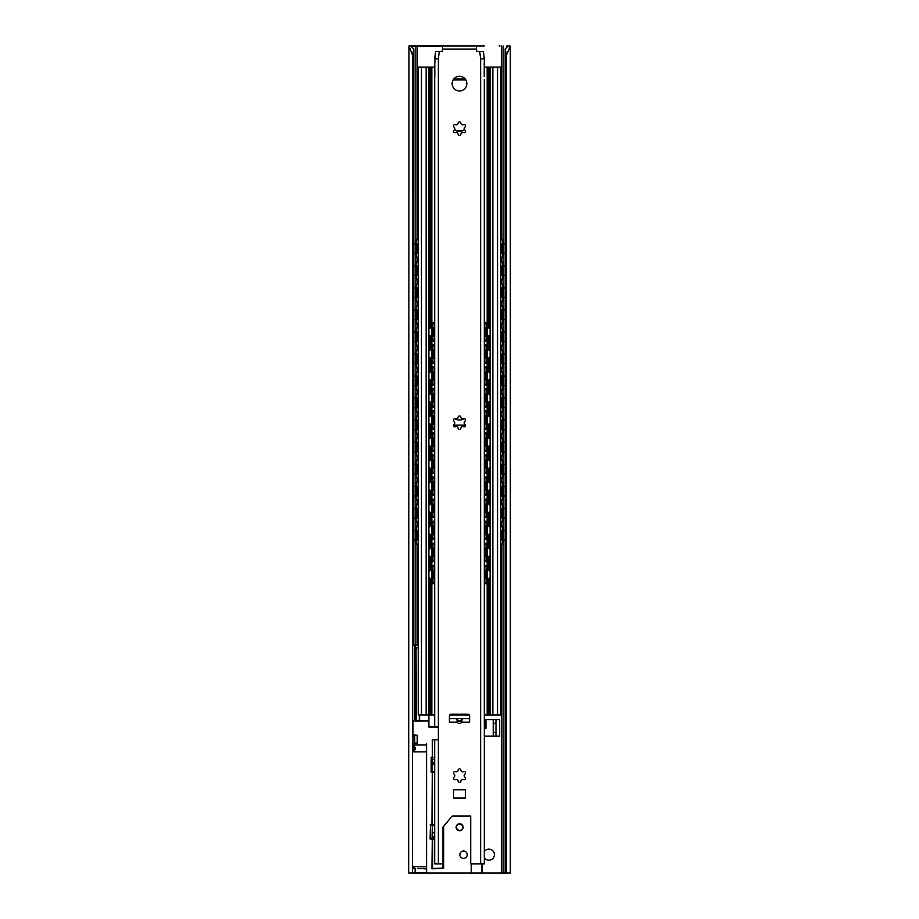 <?xml version="1.0" encoding="UTF-8"?>
<svg xmlns="http://www.w3.org/2000/svg" width="919" height="919" viewBox="0 0 919 919"><rect width="100%" height="100%" fill="white"/><g stroke="black" fill="none" stroke-linecap="round" stroke-linejoin="round"><path stroke-width="1.38" d="M432.389 757.44L432.298 739.795L438.363 739.795M434.687 839.047L432.022 839.047L432.298 825.262M495.984 732.432L493.227 732.432L493.227 736.108L495.984 736.108L495.984 719.588L493.227 719.588L493.227 723.264L495.984 723.264M484.313 719.577L499.66 719.577L499.66 736.119L493.227 736.108M493.227 732.432L493.227 723.264M499.66 719.588L493.227 719.588M484.313 851.626A5.514 5.514 0 0 1 488.908 849.156A5.514 5.514 0 0 1 493.767 857.278A5.514 5.514 0 0 1 484.313 857.714M499.66 736.119L484.313 736.119M505.174 48.902L506.484 55.14L510.321 46.226L510.321 873.05L505.174 873.05L505.174 48.902C507.345 47.133 507.989 46.145 507.104 45.95L509.218 45.95M510.022 45.95L507.564 46.214M409.782 45.95L442.774 45.95L411.436 46.214M411.896 45.95C411.011 46.145 411.655 47.133 413.826 48.902L412.516 55.14L408.978 45.95L411.896 45.95M412.516 55.14L412.516 873.05L408.679 873.05L408.978 45.95M412.516 873.05L471.263 873.05L471.263 863.86M413.826 48.902L413.826 645.138M413.826 744.987L413.826 751.88M413.826 866.617L413.826 868.455M506.484 55.14L506.484 873.05M482.291 863.86L481.924 873.05L505.174 873.05M415.572 530.677L416.479 530.677A4.595 0.827 -90 0 1 417.306 526.082L416.399 526.082A4.595 0.827 90 0 0 415.572 530.677L415.572 539.867A4.595 0.827 90 0 0 416.399 544.462L417.306 544.462A4.595 0.827 -90 0 1 416.479 539.867L415.572 539.867M418.237 526.082L417.306 526.082M416.479 530.677L416.479 539.867M417.306 544.462L418.237 544.462M418.191 540.108A5.112 0.919 -90 0 1 417.892 540.383A5.112 0.919 -90 0 1 416.973 535.272A5.112 0.919 -90 0 1 417.892 530.16A5.112 0.919 -90 0 1 418.191 530.435M502.601 544.462A4.595 0.827 -90 0 0 503.428 539.867L502.521 539.867A4.595 0.827 90 0 1 501.694 544.462L502.601 544.462M502.521 530.677L503.428 530.677A4.595 0.827 -90 0 0 502.601 526.082L501.694 526.082A4.595 0.827 90 0 1 502.521 530.677L502.521 539.867M501.694 526.082L500.763 526.082M500.763 544.462L501.694 544.462M500.809 530.435A5.112 0.919 90 0 1 501.108 530.16A5.112 0.919 90 0 1 502.027 535.272A5.112 0.919 90 0 1 501.108 540.383A5.112 0.919 90 0 1 500.809 540.108M503.428 530.677L503.428 539.867M415.572 508.621L416.479 508.621A4.595 0.827 -90 0 1 417.306 504.026L416.399 504.026A4.595 0.827 90 0 0 415.572 508.621L415.572 517.811A4.595 0.827 90 0 0 416.399 522.406L417.306 522.406A4.595 0.827 -90 0 1 416.479 517.811L415.572 517.811M418.237 504.026L417.306 504.026M416.479 508.621L416.479 517.811M417.306 522.406L418.237 522.406M418.191 518.052A5.112 0.919 -90 0 1 417.892 518.327A5.112 0.919 -90 0 1 416.973 513.216A5.112 0.919 -90 0 1 417.892 508.104A5.112 0.919 -90 0 1 418.191 508.379M502.601 522.406A4.595 0.827 -90 0 0 503.428 517.811L502.521 517.811A4.595 0.827 90 0 1 501.694 522.406L502.601 522.406M502.521 508.621L503.428 508.621A4.595 0.827 -90 0 0 502.601 504.026L501.694 504.026A4.595 0.827 90 0 1 502.521 508.621L502.521 517.811M501.694 504.026L500.763 504.026M500.763 522.406L501.694 522.406M500.809 508.379A5.112 0.919 90 0 1 501.108 508.104A5.112 0.919 90 0 1 502.027 513.216A5.112 0.919 90 0 1 501.108 518.327A5.112 0.919 90 0 1 500.809 518.052M503.428 508.621L503.428 517.811M415.572 486.565L416.479 486.565A4.595 0.827 -90 0 1 417.306 481.97L416.399 481.97A4.595 0.827 90 0 0 415.572 486.565L415.572 495.755A4.595 0.827 90 0 0 416.399 500.35L417.306 500.35A4.595 0.827 -90 0 1 416.479 495.755L415.572 495.755M418.237 481.97L417.306 481.97M416.479 486.565L416.479 495.755M417.306 500.35L418.237 500.35M418.191 495.996A5.112 0.919 -90 0 1 417.892 496.271A5.112 0.919 -90 0 1 416.973 491.16A5.112 0.919 -90 0 1 417.892 486.048A5.112 0.919 -90 0 1 418.191 486.323M502.601 500.35A4.595 0.827 -90 0 0 503.428 495.755L502.521 495.755A4.595 0.827 90 0 1 501.694 500.35L502.601 500.35M502.521 486.565L503.428 486.565A4.595 0.827 -90 0 0 502.601 481.97L501.694 481.97A4.595 0.827 90 0 1 502.521 486.565L502.521 495.755M501.694 481.97L500.763 481.97M500.763 500.35L501.694 500.35M500.809 486.323A5.112 0.919 90 0 1 501.108 486.048A5.112 0.919 90 0 1 502.027 491.16A5.112 0.919 90 0 1 501.108 496.271A5.112 0.919 90 0 1 500.809 495.996M503.428 486.565L503.428 495.755M415.572 464.509L416.479 464.509A4.595 0.827 -90 0 1 417.306 459.914L416.399 459.914A4.595 0.827 90 0 0 415.572 464.509L415.572 473.699A4.595 0.827 90 0 0 416.399 478.294L417.306 478.294A4.595 0.827 -90 0 1 416.479 473.699L415.572 473.699M418.237 459.914L417.306 459.914M416.479 464.509L416.479 473.699M417.306 478.294L418.237 478.294M418.191 473.94A5.112 0.919 -90 0 1 417.892 474.215A5.112 0.919 -90 0 1 416.973 469.104A5.112 0.919 -90 0 1 417.892 463.992A5.112 0.919 -90 0 1 418.191 464.267M502.601 478.294A4.595 0.827 -90 0 0 503.428 473.699L502.521 473.699A4.595 0.827 90 0 1 501.694 478.294L502.601 478.294M502.521 464.509L503.428 464.509A4.595 0.827 -90 0 0 502.601 459.914L501.694 459.914A4.595 0.827 90 0 1 502.521 464.509L502.521 473.699M501.694 459.914L500.763 459.914M500.763 478.294L501.694 478.294M500.809 464.267A5.112 0.919 90 0 1 501.108 463.992A5.112 0.919 90 0 1 502.027 469.104A5.112 0.919 90 0 1 501.108 474.215A5.112 0.919 90 0 1 500.809 473.94M503.428 464.509L503.428 473.699M415.572 442.453L416.479 442.453A4.595 0.827 -90 0 1 417.306 437.858L416.399 437.858A4.595 0.827 90 0 0 415.572 442.453L415.572 451.643A4.595 0.827 90 0 0 416.399 456.238L417.306 456.238A4.595 0.827 -90 0 1 416.479 451.643L415.572 451.643M418.237 437.858L417.306 437.858M416.479 442.453L416.479 451.643M417.306 456.238L418.237 456.238M418.191 451.884A5.112 0.919 -90 0 1 417.892 452.159A5.112 0.919 -90 0 1 416.973 447.048A5.112 0.919 -90 0 1 417.892 441.936A5.112 0.919 -90 0 1 418.191 442.211M502.601 456.238A4.595 0.827 -90 0 0 503.428 451.643L502.521 451.643A4.595 0.827 90 0 1 501.694 456.238L502.601 456.238M502.521 442.453L503.428 442.453A4.595 0.827 -90 0 0 502.601 437.858L501.694 437.858A4.595 0.827 90 0 1 502.521 442.453L502.521 451.643M501.694 437.858L500.763 437.858M500.763 456.238L501.694 456.238M500.809 442.211A5.112 0.919 90 0 1 501.108 441.936A5.112 0.919 90 0 1 502.027 447.048A5.112 0.919 90 0 1 501.108 452.159A5.112 0.919 90 0 1 500.809 451.884M503.428 442.453L503.428 451.643M415.572 420.397L416.479 420.397A4.595 0.827 -90 0 1 417.306 415.802L416.399 415.802A4.595 0.827 90 0 0 415.572 420.397L415.572 429.587A4.595 0.827 90 0 0 416.399 434.182L417.306 434.182A4.595 0.827 -90 0 1 416.479 429.587L415.572 429.587M418.237 415.802L417.306 415.802M416.479 420.397L416.479 429.587M417.306 434.182L418.237 434.182M418.191 429.828A5.112 0.919 -90 0 1 417.892 430.103A5.112 0.919 -90 0 1 416.973 424.992A5.112 0.919 -90 0 1 417.892 419.88A5.112 0.919 -90 0 1 418.191 420.155M502.601 434.182A4.595 0.827 -90 0 0 503.428 429.587L502.521 429.587A4.595 0.827 90 0 1 501.694 434.182L502.601 434.182M502.521 420.397L503.428 420.397A4.595 0.827 -90 0 0 502.601 415.802L501.694 415.802A4.595 0.827 90 0 1 502.521 420.397L502.521 429.587M501.694 415.802L500.763 415.802M500.763 434.182L501.694 434.182M500.809 420.155A5.112 0.919 90 0 1 501.108 419.88A5.112 0.919 90 0 1 502.027 424.992A5.112 0.919 90 0 1 501.108 430.103A5.112 0.919 90 0 1 500.809 429.828M503.428 420.397L503.428 429.587M415.572 398.341L416.479 398.341A4.595 0.827 -90 0 1 417.306 393.746L416.399 393.746A4.595 0.827 90 0 0 415.572 398.341L415.572 407.531A4.595 0.827 90 0 0 416.399 412.126L417.306 412.126A4.595 0.827 -90 0 1 416.479 407.531L415.572 407.531M418.237 393.746L417.306 393.746M416.479 398.341L416.479 407.531M417.306 412.126L418.237 412.126M418.191 407.772A5.112 0.919 -90 0 1 417.892 408.047A5.112 0.919 -90 0 1 416.973 402.936A5.112 0.919 -90 0 1 417.892 397.824A5.112 0.919 -90 0 1 418.191 398.099M502.601 412.126A4.595 0.827 -90 0 0 503.428 407.531L502.521 407.531A4.595 0.827 90 0 1 501.694 412.126L502.601 412.126M502.521 398.341L503.428 398.341A4.595 0.827 -90 0 0 502.601 393.746L501.694 393.746A4.595 0.827 90 0 1 502.521 398.341L502.521 407.531M501.694 393.746L500.763 393.746M500.763 412.126L501.694 412.126M500.809 398.099A5.112 0.919 90 0 1 501.108 397.824A5.112 0.919 90 0 1 502.027 402.936A5.112 0.919 90 0 1 501.108 408.047A5.112 0.919 90 0 1 500.809 407.772M503.428 398.341L503.428 407.531M415.572 376.285L416.479 376.285A4.595 0.827 -90 0 1 417.306 371.69L416.399 371.69A4.595 0.827 90 0 0 415.572 376.285L415.572 385.475A4.595 0.827 90 0 0 416.399 390.07L417.306 390.07A4.595 0.827 -90 0 1 416.479 385.475L415.572 385.475M418.237 371.69L417.306 371.69M416.479 376.285L416.479 385.475M417.306 390.07L418.237 390.07M418.191 385.716A5.112 0.919 -90 0 1 417.892 385.991A5.112 0.919 -90 0 1 416.973 380.88A5.112 0.919 -90 0 1 417.892 375.768A5.112 0.919 -90 0 1 418.191 376.043M502.601 390.07A4.595 0.827 -90 0 0 503.428 385.475L502.521 385.475A4.595 0.827 90 0 1 501.694 390.07L502.601 390.07M502.521 376.285L503.428 376.285A4.595 0.827 -90 0 0 502.601 371.69L501.694 371.69A4.595 0.827 90 0 1 502.521 376.285L502.521 385.475M501.694 371.69L500.763 371.69M500.763 390.07L501.694 390.07M500.809 376.043A5.112 0.919 90 0 1 501.108 375.768A5.112 0.919 90 0 1 502.027 380.88A5.112 0.919 90 0 1 501.108 385.991A5.112 0.919 90 0 1 500.809 385.716M503.428 376.285L503.428 385.475M415.572 354.229L416.479 354.229A4.595 0.827 -90 0 1 417.306 349.634L416.399 349.634A4.595 0.827 90 0 0 415.572 354.229L415.572 363.419A4.595 0.827 90 0 0 416.399 368.014L417.306 368.014A4.595 0.827 -90 0 1 416.479 363.419L415.572 363.419M418.237 349.634L417.306 349.634M416.479 354.229L416.479 363.419M417.306 368.014L418.237 368.014M418.191 363.66A5.112 0.919 -90 0 1 417.892 363.935A5.112 0.919 -90 0 1 416.973 358.824A5.112 0.919 -90 0 1 417.892 353.712A5.112 0.919 -90 0 1 418.191 353.987M502.601 368.014A4.595 0.827 -90 0 0 503.428 363.419L502.521 363.419A4.595 0.827 90 0 1 501.694 368.014L502.601 368.014M502.521 354.229L503.428 354.229A4.595 0.827 -90 0 0 502.601 349.634L501.694 349.634A4.595 0.827 90 0 1 502.521 354.229L502.521 363.419M501.694 349.634L500.763 349.634M500.763 368.014L501.694 368.014M500.809 353.987A5.112 0.919 90 0 1 501.108 353.712A5.112 0.919 90 0 1 502.027 358.824A5.112 0.919 90 0 1 501.108 363.935A5.112 0.919 90 0 1 500.809 363.66M503.428 354.229L503.428 363.419M415.572 332.173L416.479 332.173A4.595 0.827 -90 0 1 417.306 327.578L416.399 327.578A4.595 0.827 90 0 0 415.572 332.173L415.572 341.363A4.595 0.827 90 0 0 416.399 345.958L417.306 345.958A4.595 0.827 -90 0 1 416.479 341.363L415.572 341.363M418.237 327.578L417.306 327.578M416.479 332.173L416.479 341.363M417.306 345.958L418.237 345.958M418.191 341.604A5.112 0.919 -90 0 1 417.892 341.879A5.112 0.919 -90 0 1 416.973 336.768A5.112 0.919 -90 0 1 417.892 331.656A5.112 0.919 -90 0 1 418.191 331.931M502.601 345.958A4.595 0.827 -90 0 0 503.428 341.363L502.521 341.363A4.595 0.827 90 0 1 501.694 345.958L502.601 345.958M502.521 332.173L503.428 332.173A4.595 0.827 -90 0 0 502.601 327.578L501.694 327.578A4.595 0.827 90 0 1 502.521 332.173L502.521 341.363M501.694 327.578L500.763 327.578M500.763 345.958L501.694 345.958M500.809 331.931A5.112 0.919 90 0 1 501.108 331.656A5.112 0.919 90 0 1 502.027 336.768A5.112 0.919 90 0 1 501.108 341.879A5.112 0.919 90 0 1 500.809 341.604M503.428 332.173L503.428 341.363M415.572 310.117L416.479 310.117A4.595 0.827 -90 0 1 417.306 305.522L416.399 305.522A4.595 0.827 90 0 0 415.572 310.117L415.572 319.307A4.595 0.827 90 0 0 416.399 323.902L417.306 323.902A4.595 0.827 -90 0 1 416.479 319.307L415.572 319.307M418.237 305.522L417.306 305.522M416.479 310.117L416.479 319.307M417.306 323.902L418.237 323.902M418.191 319.548A5.112 0.919 -90 0 1 417.892 319.823A5.112 0.919 -90 0 1 416.973 314.712A5.112 0.919 -90 0 1 417.892 309.6A5.112 0.919 -90 0 1 418.191 309.875M502.601 323.902A4.595 0.827 -90 0 0 503.428 319.307L502.521 319.307A4.595 0.827 90 0 1 501.694 323.902L502.601 323.902M502.521 310.117L503.428 310.117A4.595 0.827 -90 0 0 502.601 305.522L501.694 305.522A4.595 0.827 90 0 1 502.521 310.117L502.521 319.307M501.694 305.522L500.763 305.522M500.763 323.902L501.694 323.902M500.809 309.875A5.112 0.919 90 0 1 501.108 309.6A5.112 0.919 90 0 1 502.027 314.712A5.112 0.919 90 0 1 501.108 319.823A5.112 0.919 90 0 1 500.809 319.548M503.428 310.117L503.428 319.307M415.572 288.061L416.479 288.061A4.595 0.827 -90 0 1 417.306 283.466L416.399 283.466A4.595 0.827 90 0 0 415.572 288.061L415.572 297.251A4.595 0.827 90 0 0 416.399 301.846L417.306 301.846A4.595 0.827 -90 0 1 416.479 297.251L415.572 297.251M418.237 283.466L417.306 283.466M416.479 288.061L416.479 297.251M417.306 301.846L418.237 301.846M418.191 297.492A5.112 0.919 -90 0 1 417.892 297.767A5.112 0.919 -90 0 1 416.973 292.656A5.112 0.919 -90 0 1 417.892 287.544A5.112 0.919 -90 0 1 418.191 287.819M502.601 301.846A4.595 0.827 -90 0 0 503.428 297.251L502.521 297.251A4.595 0.827 90 0 1 501.694 301.846L502.601 301.846M502.521 288.061L503.428 288.061A4.595 0.827 -90 0 0 502.601 283.466L501.694 283.466A4.595 0.827 90 0 1 502.521 288.061L502.521 297.251M501.694 283.466L500.763 283.466M500.763 301.846L501.694 301.846M500.809 287.819A5.112 0.919 90 0 1 501.108 287.544A5.112 0.919 90 0 1 502.027 292.656A5.112 0.919 90 0 1 501.108 297.767A5.112 0.919 90 0 1 500.809 297.492M503.428 288.061L503.428 297.251M415.572 266.005L416.479 266.005A4.595 0.827 -90 0 1 417.306 261.41L416.399 261.41A4.595 0.827 90 0 0 415.572 266.005L415.572 275.195A4.595 0.827 90 0 0 416.399 279.79L417.306 279.79A4.595 0.827 -90 0 1 416.479 275.195L415.572 275.195M418.237 261.41L417.306 261.41M416.479 266.005L416.479 275.195M417.306 279.79L418.237 279.79M418.191 275.436A5.112 0.919 -90 0 1 417.892 275.711A5.112 0.919 -90 0 1 416.973 270.6A5.112 0.919 -90 0 1 417.892 265.488A5.112 0.919 -90 0 1 418.191 265.763M502.601 279.79A4.595 0.827 -90 0 0 503.428 275.195L502.521 275.195A4.595 0.827 90 0 1 501.694 279.79L502.601 279.79M500.763 279.79L501.694 279.79M502.521 266.005L503.428 266.005A4.595 0.827 -90 0 0 502.601 261.41L501.694 261.41A4.595 0.827 90 0 1 502.521 266.005L502.521 275.195M501.694 261.41L500.763 261.41M500.809 265.763A5.112 0.919 90 0 1 501.108 265.488A5.112 0.919 90 0 1 502.027 270.6A5.112 0.919 90 0 1 501.108 275.711A5.112 0.919 90 0 1 500.809 275.436M415.572 243.949L416.479 243.949A4.595 0.827 -90 0 1 417.306 239.354L416.399 239.354A4.595 0.827 90 0 0 415.572 243.949L415.572 253.139A4.595 0.827 90 0 0 416.399 257.734L417.306 257.734A4.595 0.827 -90 0 1 416.479 253.139L415.572 253.139M416.479 243.949L416.479 253.139M417.306 257.734L418.237 257.734M418.237 239.354L417.306 239.354M418.191 253.38A5.112 0.919 -90 0 1 417.892 253.655A5.112 0.919 -90 0 1 416.973 248.544A5.112 0.919 -90 0 1 417.892 243.432A5.112 0.919 -90 0 1 418.191 243.707M502.601 257.734A4.595 0.827 -90 0 0 503.428 253.139L502.521 253.139A4.595 0.827 90 0 1 501.694 257.734L502.601 257.734M503.428 243.949A4.595 0.827 -90 0 0 502.601 239.354L501.694 239.354A4.595 0.827 90 0 1 502.521 243.949L503.428 243.949L503.428 253.139M502.521 243.949L502.521 253.139M501.694 239.354L500.763 239.354M500.809 243.707A5.112 0.919 90 0 1 501.108 243.432A5.112 0.919 90 0 1 502.027 248.544A5.112 0.919 90 0 1 501.108 253.655A5.112 0.919 90 0 1 500.809 253.38M500.763 257.734L501.694 257.734M503.428 266.005L503.428 275.195M464.623 418.719A11.028 11.028 0 0 1 454.377 418.719M484.313 714.982L500.763 714.982L500.763 67.087L485.232 67.087A4.595 4.595 0 0 0 484.198 67.202M464.394 129.545A7.352 7.352 0 0 1 454.606 129.545M434.802 67.202A4.595 4.595 0 0 0 433.768 67.087L418.237 67.087L418.237 714.982L434.687 714.982M453.756 79.034L465.244 79.034M457.869 76.461L461.131 76.461M428.897 67.087L428.897 726.378L428.53 720.864L415.664 721.231L416.031 647.929L416.031 720.864L428.53 720.864L428.53 714.982M449.736 714.982L469.264 714.982M490.103 67.087L490.103 714.982M453.63 424.727A0.735 0.735 0 0 0 454.262 425.083L464.738 425.083A0.735 0.735 0 0 0 465.37 424.727M453.526 420.546L453.526 419.512M465.473 419.512L465.473 420.546M433.423 583.703A4.595 0.678 -90 0 1 432.746 579.108L431.838 579.108A4.595 0.678 90 0 0 432.516 583.703L434.687 583.703M434.687 565.323L432.516 565.323A4.595 0.678 90 0 0 431.838 569.918L432.746 569.918L432.746 579.108M431.838 569.918L431.838 579.108M434.009 578.453A4.377 0.643 -90 0 1 433.734 578.89A4.377 0.643 -90 0 1 433.09 574.513A4.377 0.643 -90 0 1 433.734 570.136A4.377 0.643 -90 0 1 434.009 570.573M432.746 569.918A4.595 0.678 -90 0 1 433.423 565.323M486.484 583.703A4.595 0.678 -90 0 0 487.162 579.108L486.254 579.108A4.595 0.678 90 0 1 485.577 583.703L486.484 583.703M486.254 569.918L487.162 569.918A4.595 0.678 -90 0 0 486.484 565.323L485.577 565.323A4.595 0.678 90 0 1 486.254 569.918L486.254 579.108M485.577 565.323L484.313 565.323M484.991 570.573A4.377 0.643 90 0 1 485.266 570.136A4.377 0.643 90 0 1 485.91 574.513A4.377 0.643 90 0 1 485.266 578.89A4.377 0.643 90 0 1 484.991 578.453M484.313 583.703L485.577 583.703M487.162 569.918L487.162 579.108M433.423 561.647A4.595 0.678 -90 0 1 432.746 557.052L431.838 557.052A4.595 0.678 90 0 0 432.516 561.647L434.687 561.647M431.838 547.862L432.746 547.862A4.595 0.678 -90 0 1 433.423 543.267L432.516 543.267A4.595 0.678 90 0 0 431.838 547.862L431.838 557.052M434.687 543.267L433.423 543.267M486.484 561.647A4.595 0.678 -90 0 0 487.162 557.052L486.254 557.052A4.595 0.678 90 0 1 485.577 561.647L486.484 561.647M486.254 547.862L487.162 547.862A4.595 0.678 -90 0 0 486.484 543.267L485.577 543.267A4.595 0.678 90 0 1 486.254 547.862L486.254 557.052M485.577 543.267L484.313 543.267M484.991 548.517A4.377 0.643 90 0 1 485.266 548.08A4.377 0.643 90 0 1 485.91 552.457A4.377 0.643 90 0 1 485.266 556.834A4.377 0.643 90 0 1 484.991 556.397M484.313 561.647L485.577 561.647M487.162 547.862L487.162 557.052M433.423 539.591A4.595 0.678 -90 0 1 432.746 534.996L431.838 534.996A4.595 0.678 90 0 0 432.516 539.591L434.687 539.591M431.838 525.806L432.746 525.806A4.595 0.678 -90 0 1 433.423 521.211L432.516 521.211A4.595 0.678 90 0 0 431.838 525.806L431.838 534.996M434.687 521.211L433.423 521.211M486.484 539.591A4.595 0.678 -90 0 0 487.162 534.996L486.254 534.996A4.595 0.678 90 0 1 485.577 539.591L486.484 539.591M486.254 525.806L487.162 525.806A4.595 0.678 -90 0 0 486.484 521.211L485.577 521.211A4.595 0.678 90 0 1 486.254 525.806L486.254 534.996M485.577 521.211L484.313 521.211M484.991 526.461A4.377 0.643 90 0 1 485.266 526.024A4.377 0.643 90 0 1 485.91 530.401A4.377 0.643 90 0 1 485.266 534.778A4.377 0.643 90 0 1 484.991 534.341M484.313 539.591L485.577 539.591M487.162 525.806L487.162 534.996M433.423 517.535A4.595 0.678 -90 0 1 432.746 512.94L431.838 512.94A4.595 0.678 90 0 0 432.516 517.535L434.687 517.535M431.838 503.75L432.746 503.75A4.595 0.678 -90 0 1 433.423 499.155L432.516 499.155A4.595 0.678 90 0 0 431.838 503.75L431.838 512.94M434.687 499.155L433.423 499.155M486.484 517.535A4.595 0.678 -90 0 0 487.162 512.94L486.254 512.94A4.595 0.678 90 0 1 485.577 517.535L486.484 517.535M486.254 503.75L487.162 503.75A4.595 0.678 -90 0 0 486.484 499.155L485.577 499.155A4.595 0.678 90 0 1 486.254 503.75L486.254 512.94M485.577 499.155L484.313 499.155M484.991 504.405A4.377 0.643 90 0 1 485.266 503.968A4.377 0.643 90 0 1 485.91 508.345A4.377 0.643 90 0 1 485.266 512.722A4.377 0.643 90 0 1 484.991 512.285M484.313 517.535L485.577 517.535M487.162 503.75L487.162 512.94M433.423 495.479A4.595 0.678 -90 0 1 432.746 490.884L431.838 490.884A4.595 0.678 90 0 0 432.516 495.479L434.687 495.479M431.838 481.694L432.746 481.694A4.595 0.678 -90 0 1 433.423 477.099L432.516 477.099A4.595 0.678 90 0 0 431.838 481.694L431.838 490.884M434.687 477.099L433.423 477.099M486.484 495.479A4.595 0.678 -90 0 0 487.162 490.884L486.254 490.884A4.595 0.678 90 0 1 485.577 495.479L486.484 495.479M486.254 481.694L487.162 481.694A4.595 0.678 -90 0 0 486.484 477.099L485.577 477.099A4.595 0.678 90 0 1 486.254 481.694L486.254 490.884M485.577 477.099L484.313 477.099M484.991 482.349A4.377 0.643 90 0 1 485.266 481.912A4.377 0.643 90 0 1 485.91 486.289A4.377 0.643 90 0 1 485.266 490.666A4.377 0.643 90 0 1 484.991 490.229M484.313 495.479L485.577 495.479M487.162 481.694L487.162 490.884M433.423 473.423A4.595 0.678 -90 0 1 432.746 468.828L431.838 468.828A4.595 0.678 90 0 0 432.516 473.423L434.687 473.423M431.838 459.638L432.746 459.638A4.595 0.678 -90 0 1 433.423 455.043L432.516 455.043A4.595 0.678 90 0 0 431.838 459.638L431.838 468.828M434.687 455.043L433.423 455.043M486.484 473.423A4.595 0.678 -90 0 0 487.162 468.828L486.254 468.828A4.595 0.678 90 0 1 485.577 473.423L486.484 473.423M486.254 459.638L487.162 459.638A4.595 0.678 -90 0 0 486.484 455.043L485.577 455.043A4.595 0.678 90 0 1 486.254 459.638L486.254 468.828M485.577 455.043L484.313 455.043M484.991 460.293A4.377 0.643 90 0 1 485.266 459.856A4.377 0.643 90 0 1 485.91 464.233A4.377 0.643 90 0 1 485.266 468.61A4.377 0.643 90 0 1 484.991 468.173M484.313 473.423L485.577 473.423M487.162 459.638L487.162 468.828M433.423 451.367A4.595 0.678 -90 0 1 432.746 446.772L431.838 446.772A4.595 0.678 90 0 0 432.516 451.367L434.687 451.367M431.838 437.582L432.746 437.582A4.595 0.678 -90 0 1 433.423 432.987L432.516 432.987A4.595 0.678 90 0 0 431.838 437.582L431.838 446.772M434.687 432.987L433.423 432.987M486.484 451.367A4.595 0.678 -90 0 0 487.162 446.772L486.254 446.772A4.595 0.678 90 0 1 485.577 451.367L486.484 451.367M486.254 437.582L487.162 437.582A4.595 0.678 -90 0 0 486.484 432.987L485.577 432.987A4.595 0.678 90 0 1 486.254 437.582L486.254 446.772M485.577 432.987L484.313 432.987M484.991 438.237A4.377 0.643 90 0 1 485.266 437.8A4.377 0.643 90 0 1 485.91 442.177A4.377 0.643 90 0 1 485.266 446.554A4.377 0.643 90 0 1 484.991 446.117M484.313 451.367L485.577 451.367M487.162 437.582L487.162 446.772M433.423 429.311A4.595 0.678 -90 0 1 432.746 424.716L431.838 424.716A4.595 0.678 90 0 0 432.516 429.311L434.687 429.311M431.838 415.526L432.746 415.526A4.595 0.678 -90 0 1 433.423 410.931L432.516 410.931A4.595 0.678 90 0 0 431.838 415.526L431.838 424.716M434.687 410.931L433.423 410.931M486.484 429.311A4.595 0.678 -90 0 0 487.162 424.716L486.254 424.716A4.595 0.678 90 0 1 485.577 429.311L486.484 429.311M486.254 415.526L487.162 415.526A4.595 0.678 -90 0 0 486.484 410.931L485.577 410.931A4.595 0.678 90 0 1 486.254 415.526L486.254 424.716M485.577 410.931L484.313 410.931M484.991 416.181A4.377 0.643 90 0 1 485.266 415.744A4.377 0.643 90 0 1 485.91 420.121A4.377 0.643 90 0 1 485.266 424.498A4.377 0.643 90 0 1 484.991 424.061M484.313 429.311L485.577 429.311M487.162 415.526L487.162 424.716M433.423 407.255A4.595 0.678 -90 0 1 432.746 402.66L431.838 402.66A4.595 0.678 90 0 0 432.516 407.255L434.687 407.255M431.838 393.47L432.746 393.47A4.595 0.678 -90 0 1 433.423 388.875L432.516 388.875A4.595 0.678 90 0 0 431.838 393.47L431.838 402.66M434.687 388.875L433.423 388.875M486.484 407.255A4.595 0.678 -90 0 0 487.162 402.66L486.254 402.66A4.595 0.678 90 0 1 485.577 407.255L486.484 407.255M486.254 393.47L487.162 393.47A4.595 0.678 -90 0 0 486.484 388.875L485.577 388.875A4.595 0.678 90 0 1 486.254 393.47L486.254 402.66M485.577 388.875L484.313 388.875M484.991 394.125A4.377 0.643 90 0 1 485.266 393.688A4.377 0.643 90 0 1 485.91 398.065A4.377 0.643 90 0 1 485.266 402.442A4.377 0.643 90 0 1 484.991 402.005M484.313 407.255L485.577 407.255M487.162 393.47L487.162 402.66M433.423 385.199A4.595 0.678 -90 0 1 432.746 380.604L431.838 380.604A4.595 0.678 90 0 0 432.516 385.199L434.687 385.199M431.838 371.414L432.746 371.414A4.595 0.678 -90 0 1 433.423 366.819L432.516 366.819A4.595 0.678 90 0 0 431.838 371.414L431.838 380.604M434.687 366.819L433.423 366.819M486.484 385.199A4.595 0.678 -90 0 0 487.162 380.604L486.254 380.604A4.595 0.678 90 0 1 485.577 385.199L486.484 385.199M486.254 371.414L487.162 371.414A4.595 0.678 -90 0 0 486.484 366.819L485.577 366.819A4.595 0.678 90 0 1 486.254 371.414L486.254 380.604M485.577 366.819L484.313 366.819M484.991 372.069A4.377 0.643 90 0 1 485.266 371.632A4.377 0.643 90 0 1 485.91 376.009A4.377 0.643 90 0 1 485.266 380.386A4.377 0.643 90 0 1 484.991 379.949M484.313 385.199L485.577 385.199M487.162 371.414L487.162 380.604M433.423 363.143A4.595 0.678 -90 0 1 432.746 358.548L431.838 358.548A4.595 0.678 90 0 0 432.516 363.143L434.687 363.143M431.838 349.358L432.746 349.358A4.595 0.678 -90 0 1 433.423 344.763L432.516 344.763A4.595 0.678 90 0 0 431.838 349.358L431.838 358.548M432.746 349.358L432.746 358.548M486.484 363.143A4.595 0.678 -90 0 0 487.162 358.548L486.254 358.548A4.595 0.678 90 0 1 485.577 363.143L486.484 363.143M487.162 349.358A4.595 0.678 -90 0 0 486.484 344.763L485.577 344.763A4.595 0.678 90 0 1 486.254 349.358L487.162 349.358L487.162 358.548M486.254 349.358L486.254 358.548M485.577 344.763L484.313 344.763M434.009 556.397A4.377 0.643 -90 0 1 433.734 556.834A4.377 0.643 -90 0 1 433.09 552.457A4.377 0.643 -90 0 1 433.734 548.08A4.377 0.643 -90 0 1 434.009 548.517M434.009 534.341A4.377 0.643 -90 0 1 433.734 534.778A4.377 0.643 -90 0 1 433.09 530.401A4.377 0.643 -90 0 1 433.734 526.024A4.377 0.643 -90 0 1 434.009 526.461M434.009 512.285A4.377 0.643 -90 0 1 433.734 512.722A4.377 0.643 -90 0 1 433.09 508.345A4.377 0.643 -90 0 1 433.734 503.968A4.377 0.643 -90 0 1 434.009 504.405M434.009 490.229A4.377 0.643 -90 0 1 433.734 490.666A4.377 0.643 -90 0 1 433.09 486.289A4.377 0.643 -90 0 1 433.734 481.912A4.377 0.643 -90 0 1 434.009 482.349M434.009 468.173A4.377 0.643 -90 0 1 433.734 468.61A4.377 0.643 -90 0 1 433.09 464.233A4.377 0.643 -90 0 1 433.734 459.856A4.377 0.643 -90 0 1 434.009 460.293M434.009 446.117A4.377 0.643 -90 0 1 433.734 446.554A4.377 0.643 -90 0 1 433.09 442.177A4.377 0.643 -90 0 1 433.734 437.8A4.377 0.643 -90 0 1 434.009 438.237M434.009 424.061A4.377 0.643 -90 0 1 433.734 424.498A4.377 0.643 -90 0 1 433.09 420.121A4.377 0.643 -90 0 1 433.734 415.744A4.377 0.643 -90 0 1 434.009 416.181M434.009 402.005A4.377 0.643 -90 0 1 433.734 402.442A4.377 0.643 -90 0 1 433.09 398.065A4.377 0.643 -90 0 1 433.734 393.688A4.377 0.643 -90 0 1 434.009 394.125M434.009 379.949A4.377 0.643 -90 0 1 433.734 380.386A4.377 0.643 -90 0 1 433.09 376.009A4.377 0.643 -90 0 1 433.734 371.632A4.377 0.643 -90 0 1 434.009 372.069M434.009 357.893A4.377 0.643 -90 0 1 433.734 358.33A4.377 0.643 -90 0 1 433.09 353.953A4.377 0.643 -90 0 1 433.734 349.576A4.377 0.643 -90 0 1 434.009 350.013M484.991 350.013A4.377 0.643 90 0 1 485.266 349.576A4.377 0.643 90 0 1 485.91 353.953A4.377 0.643 90 0 1 485.266 358.33A4.377 0.643 90 0 1 484.991 357.893M433.423 341.087A4.595 0.678 -90 0 1 432.746 336.492L431.838 336.492A4.595 0.678 90 0 0 432.516 341.087L434.687 341.087M431.838 327.302L432.746 327.302A4.595 0.678 -90 0 1 433.423 322.707L432.516 322.707A4.595 0.678 90 0 0 431.838 327.302L431.838 336.492M434.687 322.707L433.423 322.707M434.009 335.837A4.377 0.643 -90 0 1 433.734 336.274A4.377 0.643 -90 0 1 433.09 331.897A4.377 0.643 -90 0 1 433.734 327.52A4.377 0.643 -90 0 1 434.009 327.957M432.746 327.302L432.746 336.492M486.484 341.087A4.595 0.678 -90 0 0 487.162 336.492L486.254 336.492A4.595 0.678 90 0 1 485.577 341.087L486.484 341.087M487.162 327.302A4.595 0.678 -90 0 0 486.484 322.707L485.577 322.707A4.595 0.678 90 0 1 486.254 327.302L487.162 327.302L487.162 336.492M486.254 327.302L486.254 336.492M484.991 327.957A4.377 0.643 90 0 1 485.266 327.52A4.377 0.643 90 0 1 485.91 331.897A4.377 0.643 90 0 1 485.266 336.274A4.377 0.643 90 0 1 484.991 335.837M432.746 547.862L432.746 557.052M432.746 525.806L432.746 534.996M432.746 503.75L432.746 512.94M432.746 481.694L432.746 490.884M432.746 459.638L432.746 468.828M432.746 437.582L432.746 446.772M432.746 415.526L432.746 424.716M432.746 393.47L432.746 402.66M484.313 363.143L485.577 363.143M432.746 371.414L432.746 380.604M434.687 344.763L433.423 344.763M484.313 341.087L485.577 341.087M485.577 322.707L484.313 322.707M485.473 327.75A4.377 4.377 0 0 0 484.313 328.347M484.313 335.446A4.377 4.377 0 0 0 485.473 336.044M433.527 336.044A4.377 4.377 0 0 0 434.687 335.446M434.687 328.347A4.377 4.377 0 0 0 433.527 327.75M485.473 349.806A4.377 4.377 0 0 0 484.313 350.403M484.313 357.502A4.377 4.377 0 0 0 485.473 358.1M433.527 358.1A4.377 4.377 0 0 0 434.687 357.502M434.687 350.403A4.377 4.377 0 0 0 433.527 349.806M485.473 371.862A4.377 4.377 0 0 0 484.313 372.459M484.313 379.558A4.377 4.377 0 0 0 485.473 380.156M433.527 380.156A4.377 4.377 0 0 0 434.687 379.558M434.687 372.459A4.377 4.377 0 0 0 433.527 371.862M485.473 393.918A4.377 4.377 0 0 0 484.313 394.515M484.313 401.614A4.377 4.377 0 0 0 485.473 402.212M433.527 402.212A4.377 4.377 0 0 0 434.687 401.614M434.687 394.515A4.377 4.377 0 0 0 433.527 393.918M485.473 415.974A4.377 4.377 0 0 0 484.313 416.571M484.313 423.67A4.377 4.377 0 0 0 485.473 424.268M433.527 424.268A4.377 4.377 0 0 0 434.687 423.67M434.687 416.571A4.377 4.377 0 0 0 433.527 415.974M485.473 438.03A4.377 4.377 0 0 0 484.313 438.627M484.313 445.726A4.377 4.377 0 0 0 485.473 446.324M433.527 446.324A4.377 4.377 0 0 0 434.687 445.726M434.687 438.627A4.377 4.377 0 0 0 433.527 438.03M485.473 460.086A4.377 4.377 0 0 0 484.313 460.683M484.313 467.782A4.377 4.377 0 0 0 485.473 468.38M433.527 468.38A4.377 4.377 0 0 0 434.687 467.782M434.687 460.683A4.377 4.377 0 0 0 433.527 460.086M485.473 482.142A4.377 4.377 0 0 0 484.313 482.739M484.313 489.838A4.377 4.377 0 0 0 485.473 490.436M433.527 490.436A4.377 4.377 0 0 0 434.687 489.838M434.687 482.739A4.377 4.377 0 0 0 433.527 482.142M485.473 504.198A4.377 4.377 0 0 0 484.313 504.795M484.313 511.894A4.377 4.377 0 0 0 485.473 512.492M433.527 512.492A4.377 4.377 0 0 0 434.687 511.894M434.687 504.795A4.377 4.377 0 0 0 433.527 504.198M485.473 526.254A4.377 4.377 0 0 0 484.313 526.851M484.313 533.95A4.377 4.377 0 0 0 485.473 534.548M433.527 534.548A4.377 4.377 0 0 0 434.687 533.95M434.687 526.851A4.377 4.377 0 0 0 433.527 526.254M485.473 548.31A4.377 4.377 0 0 0 484.313 548.907M484.313 556.006A4.377 4.377 0 0 0 485.473 556.604M433.527 556.604A4.377 4.377 0 0 0 434.687 556.006M434.687 548.907A4.377 4.377 0 0 0 433.527 548.31M485.473 570.366A4.377 4.377 0 0 0 484.313 570.963M484.313 578.062A4.377 4.377 0 0 0 485.473 578.66M433.527 578.66A4.377 4.377 0 0 0 434.687 578.062M434.687 570.963A4.377 4.377 0 0 0 433.527 570.366M460.867 770.076A1.964 1.964 0 0 0 463.635 771.673A1.378 1.378 0 0 1 465.003 774.039A1.964 1.964 0 0 0 465.003 777.233A1.378 1.378 0 0 1 463.635 779.599A1.964 1.964 0 0 0 460.867 781.196A1.378 1.378 0 0 1 458.133 781.196A1.964 1.964 0 0 0 455.364 779.599A1.378 1.378 0 0 1 453.997 777.233A1.964 1.964 0 0 0 453.997 774.039A1.378 1.378 0 0 1 455.364 771.673A1.964 1.964 0 0 0 458.133 770.076A1.378 1.378 0 0 1 460.867 770.076M460.867 417.18A1.964 1.964 0 0 0 463.635 418.777A1.378 1.378 0 0 1 465.003 421.143A1.964 1.964 0 0 0 465.003 424.337A1.378 1.378 0 0 1 463.635 426.703A1.964 1.964 0 0 0 460.867 428.3A1.378 1.378 0 0 1 458.133 428.3A1.964 1.964 0 0 0 455.364 426.703A1.378 1.378 0 0 1 453.997 424.337A1.964 1.964 0 0 0 453.997 421.143A1.378 1.378 0 0 1 455.364 418.777A1.964 1.964 0 0 0 458.133 417.18A1.378 1.378 0 0 1 460.867 417.18M460.867 123.1A1.964 1.964 0 0 0 463.635 124.697A1.378 1.378 0 0 1 465.003 127.063A1.964 1.964 0 0 0 465.003 130.257A1.378 1.378 0 0 1 463.635 132.623A1.964 1.964 0 0 0 460.867 134.22A1.378 1.378 0 0 1 458.133 134.22A1.964 1.964 0 0 0 455.364 132.623A1.378 1.378 0 0 1 453.997 130.257A1.964 1.964 0 0 0 453.997 127.063A1.378 1.378 0 0 1 455.364 124.697A1.964 1.964 0 0 0 458.133 123.1A1.378 1.378 0 0 1 460.867 123.1M483.394 51.464L484.313 58.816L483.394 51.464L476.777 51.464L476.226 45.95L415.572 45.95L442.774 45.95L418.237 45.95L442.774 45.95L442.223 51.464L435.606 51.464L434.687 64.663M439.282 51.464L438.363 58.816L434.687 58.816L435.606 51.464M484.198 76.415L484.313 58.816L480.637 58.816L479.718 51.464M434.687 739.795L434.687 863.86L442.958 863.86L442.958 827.1L452.217 816.072L470.712 816.072L470.712 863.86L484.313 863.86L484.313 79.631M484.313 61.527L484.198 64.744M434.802 76.415L434.802 64.744M434.687 76.495L434.687 726.745M459.5 76.277A7.352 7.352 0 0 1 465.864 87.305A7.352 7.352 0 0 1 453.136 87.305A7.352 7.352 0 0 1 459.5 76.277M456.927 719.52L456.984 718.658L449.391 718.658L449.391 722.15L449.391 716.05A1.838 1.838 0 0 1 451.229 714.212L467.771 714.212A1.838 1.838 0 0 1 469.609 716.05L469.609 722.15L469.609 718.658L462.016 718.658L461.648 722.15A3.148 2.573 90 0 1 457.352 722.15L456.984 718.658L462.016 718.658L462.073 719.52M465.473 798.06L453.526 798.06L453.526 789.789L465.473 789.789L465.473 798.06M469.609 722.15L461.648 722.15M426.577 743.471L426.577 873.05M438.363 726.745L428.897 726.378M428.978 726.619L430.689 726.745M462.027 720.864L456.973 720.864M418.237 645.437L415.181 645.322L416.031 650.962L414.745 650.962L414.745 720.864L413.01 720.864L413.01 743.471L414.745 743.471L414.377 735.464M416.296 735.2L414.745 734.832M459.868 854.67A3.676 3.676 0 0 1 465.382 851.488A3.676 3.676 0 0 1 465.382 857.852A3.676 3.676 0 0 1 459.868 854.67M442.958 863.86L442.958 868.087L432.298 868.455L432.665 839.047L430.46 838.679L430.46 825.262L434.687 825.262M430.46 825.262L430.092 838.679A0.735 0.735 0 0 0 430.827 839.415L432.298 839.415L431.93 868.823L443.693 868.455L443.693 826.227M442.958 868.087L431.93 868.823M443.326 826.663L443.693 868.455M430.092 824.894L432.298 824.894L432.298 772.144L431.93 825.262M432.022 757.44L432.022 771.776L434.687 771.776L431.93 771.776L434.687 772.144M431.562 771.776L431.562 757.807L434.687 757.44M481.924 863.86L481.924 873.05L471.263 873.05M413.642 873.05L426.577 872.682M415.664 721.231L415.664 650.778L414.377 650.962L414.377 645.506L414.377 720.864M417.226 743.471L414.745 743.471M417.559 735.568L417.594 743.103M416.031 650.732L416.307 720.864M417.226 735.2L414.48 735.303M413.274 868.455L415.112 868.455L415.112 872.682L413.274 872.682M423.935 868.455L423.211 868.375M484.313 728.629L485.967 728.262L485.967 720.864L484.313 720.496M418.237 645.138L415.181 645.138L415.664 647.746L418.237 647.929M413.274 645.138L415.583 645.437L414.274 645.506L414.274 720.864M463.119 827.272A3.492 3.492 0 0 0 457.892 824.217A3.492 3.492 0 0 0 457.857 830.259A3.492 3.492 0 0 0 463.119 827.272M467.105 718.658L468.345 718.658M431.907 726.745L434.687 726.653M426.577 751.88L412.907 751.88C416.031 749.582 416.031 747.285 412.907 744.987L426.577 744.987M412.907 866.617L426.577 866.617M417.605 868.455L426.577 868.455M499.074 45.95L499.982 45.95M419.926 45.95L419.018 45.95M476.226 45.95L442.774 45.95M438.363 45.95L484.313 45.95L438.363 45.95M455.939 130.498L463.061 130.498M434.687 764.665L432.389 764.665M432.389 763.792L434.687 763.792M432.389 762.827L434.687 762.827M432.389 759.37L434.687 759.37M434.687 838.185L432.389 838.185M432.389 837.312L434.687 837.312M432.389 836.347L434.687 836.347M432.389 832.89L434.687 832.89M506.828 45.95L506.828 47.409M412.171 45.95L412.171 47.409M415.893 45.95L415.893 240.33M415.893 256.757L415.893 262.386M415.893 278.813L415.893 284.442M415.893 300.869L415.893 306.498M415.893 322.925L415.893 328.554M415.893 344.981L415.893 350.61M415.893 367.037L415.893 372.666M415.893 389.093L415.893 394.722M415.893 411.149L415.893 416.778M415.893 433.205L415.893 438.834M415.893 455.261L415.893 460.89M415.893 477.317L415.893 482.946M415.893 499.373L415.893 505.002M415.893 521.429L415.893 527.058M415.893 543.485L415.893 645.138M417.479 45.95L417.479 239.354M417.479 257.734L417.479 261.41M417.479 279.79L417.479 283.466M417.479 301.846L417.479 305.522M417.479 323.902L417.479 327.578M417.479 345.958L417.479 349.634M417.479 368.014L417.479 371.69M417.479 390.07L417.479 393.746M417.479 412.126L417.479 415.802M417.479 434.182L417.479 437.858M417.479 456.238L417.479 459.914M417.479 478.294L417.479 481.97M417.479 500.35L417.479 504.026M417.479 522.406L417.479 526.082M417.479 544.462L417.479 645.138M501.521 45.95L501.521 239.354M501.521 257.734L501.521 261.41M501.521 279.79L501.521 283.466M501.521 301.846L501.521 305.522M501.521 323.902L501.521 327.578M501.521 345.958L501.521 349.634M501.521 368.014L501.521 371.69M501.521 390.07L501.521 393.746M501.521 412.126L501.521 415.802M501.521 434.182L501.521 437.858M501.521 456.238L501.521 459.914M501.521 478.294L501.521 481.97M501.521 500.35L501.521 504.026M501.521 522.406L501.521 526.082M501.521 544.462L501.521 873.05M503.107 45.95L503.107 240.33M503.107 256.757L503.107 262.386M503.107 278.813L503.107 284.442M503.107 300.869L503.107 306.498M503.107 322.925L503.107 328.554M503.107 344.981L503.107 350.61M503.107 367.037L503.107 372.666M503.107 389.093L503.107 394.722M503.107 411.149L503.107 416.778M503.107 433.205L503.107 438.834M503.107 455.261L503.107 460.89M503.107 477.317L503.107 482.946M503.107 499.373L503.107 505.002M503.107 521.429L503.107 527.058M503.107 543.485L503.107 873.05M488.759 67.087L488.759 327.945M488.759 335.849L488.759 350.001M488.759 357.905L488.759 372.057M488.759 379.961L488.759 394.113M488.759 402.017L488.759 416.169M488.759 424.073L488.759 438.225M488.759 446.129L488.759 460.281M488.759 468.185L488.759 482.337M488.759 490.241L488.759 504.393M488.759 512.297L488.759 526.449M488.759 534.353L488.759 548.505M488.759 556.409L488.759 570.561M488.759 578.465L488.759 714.982M465.864 79.953L453.136 79.953M497.547 67.087L497.547 714.982M492.86 67.087L492.86 714.982M426.14 67.087L426.14 714.982M430.241 67.087L430.241 327.945M430.241 335.849L430.241 350.001M430.241 357.905L430.241 372.057M430.241 379.961L430.241 394.113M430.241 402.017L430.241 416.169M430.241 424.073L430.241 438.225M430.241 446.129L430.241 460.281M430.241 468.185L430.241 482.337M430.241 490.241L430.241 504.393M430.241 512.297L430.241 526.449M430.241 534.353L430.241 548.505M430.241 556.409L430.241 570.561M430.241 578.465L430.241 714.982M431.838 67.087L431.838 327.532A4.377 4.377 0 0 0 428.897 328.945M428.897 334.849A4.377 4.377 0 0 0 431.838 336.262L431.838 349.588A4.377 4.377 0 0 0 428.897 351.001M428.897 356.905A4.377 4.377 0 0 0 431.838 358.318L431.838 371.644A4.377 4.377 0 0 0 428.897 373.057M428.897 378.961A4.377 4.377 0 0 0 431.838 380.374L431.838 393.7A4.377 4.377 0 0 0 428.897 395.113M428.897 401.017A4.377 4.377 0 0 0 431.838 402.43L431.838 415.756A4.377 4.377 0 0 0 428.897 417.169M428.897 423.073A4.377 4.377 0 0 0 431.838 424.486L431.838 437.812A4.377 4.377 0 0 0 428.897 439.225M428.897 445.129A4.377 4.377 0 0 0 431.838 446.542L431.838 459.868A4.377 4.377 0 0 0 428.897 461.281M428.897 467.185A4.377 4.377 0 0 0 431.838 468.598L431.838 481.924A4.377 4.377 0 0 0 428.897 483.337M428.897 489.241A4.377 4.377 0 0 0 431.838 490.654L431.838 503.98A4.377 4.377 0 0 0 428.897 505.393M428.897 511.297A4.377 4.377 0 0 0 431.838 512.71L431.838 526.036A4.377 4.377 0 0 0 428.897 527.449M428.897 533.353A4.377 4.377 0 0 0 431.838 534.766L431.838 548.092A4.377 4.377 0 0 0 428.897 549.505M428.897 555.409A4.377 4.377 0 0 0 431.838 556.822L431.838 570.148A4.377 4.377 0 0 0 428.897 571.561M428.897 577.465A4.377 4.377 0 0 0 431.838 578.878L431.838 714.982M421.453 67.087L421.453 714.982M487.162 67.087L487.162 327.532A4.377 4.377 0 0 1 490.103 328.945M490.103 334.849A4.377 4.377 0 0 1 487.162 336.262L487.162 349.588A4.377 4.377 0 0 1 490.103 351.001M490.103 356.905A4.377 4.377 0 0 1 487.162 358.318L487.162 371.644A4.377 4.377 0 0 1 490.103 373.057M490.103 378.961A4.377 4.377 0 0 1 487.162 380.374L487.162 393.7A4.377 4.377 0 0 1 490.103 395.113M490.103 401.017A4.377 4.377 0 0 1 487.162 402.43L487.162 415.756A4.377 4.377 0 0 1 490.103 417.169M490.103 423.073A4.377 4.377 0 0 1 487.162 424.486L487.162 437.812A4.377 4.377 0 0 1 490.103 439.225M490.103 445.129A4.377 4.377 0 0 1 487.162 446.542L487.162 459.868A4.377 4.377 0 0 1 490.103 461.281M490.103 467.185A4.377 4.377 0 0 1 487.162 468.598L487.162 481.924A4.377 4.377 0 0 1 490.103 483.337M490.103 489.241A4.377 4.377 0 0 1 487.162 490.654L487.162 503.98A4.377 4.377 0 0 1 490.103 505.393M490.103 511.297A4.377 4.377 0 0 1 487.162 512.71L487.162 526.036A4.377 4.377 0 0 1 490.103 527.449M490.103 533.353A4.377 4.377 0 0 1 487.162 534.766L487.162 548.092A4.377 4.377 0 0 1 490.103 549.505M490.103 555.409A4.377 4.377 0 0 1 487.162 556.822L487.162 570.148A4.377 4.377 0 0 1 490.103 571.561M490.103 577.465A4.377 4.377 0 0 1 487.162 578.878L487.162 714.982M434.354 578.281L434.354 583.703M434.354 565.323L434.354 570.745M484.646 565.323L484.646 570.745M484.646 578.281L484.646 583.703M484.646 543.267L484.646 548.689M484.646 556.225L484.646 561.647M484.646 521.211L484.646 526.633M484.646 534.169L484.646 539.591M484.646 499.155L484.646 504.577M484.646 512.113L484.646 517.535M484.646 477.099L484.646 482.521M484.646 490.057L484.646 495.479M484.646 455.043L484.646 460.465M484.646 468.001L484.646 473.423M484.646 432.987L484.646 438.409M484.646 445.945L484.646 451.367M484.646 410.931L484.646 416.353M484.646 423.889L484.646 429.311M484.646 388.875L484.646 394.297M484.646 401.833L484.646 407.255M484.646 366.819L484.646 372.241M484.646 379.777L484.646 385.199M434.354 335.665L434.354 341.087M434.354 322.707L434.354 328.129M434.354 556.225L434.354 561.647M434.354 543.267L434.354 548.689M434.354 534.169L434.354 539.591M434.354 521.211L434.354 526.633M434.354 512.113L434.354 517.535M434.354 499.155L434.354 504.577M434.354 490.057L434.354 495.479M434.354 477.099L434.354 482.521M434.354 468.001L434.354 473.423M434.354 455.043L434.354 460.465M434.354 445.945L434.354 451.367M434.354 432.987L434.354 438.409M434.354 423.889L434.354 429.311M434.354 410.931L434.354 416.353M434.354 401.833L434.354 407.255M434.354 388.875L434.354 394.297M434.354 379.777L434.354 385.199M434.354 366.819L434.354 372.241M484.646 344.763L484.646 350.185M484.646 357.721L484.646 363.143M434.354 357.721L434.354 363.143M434.354 344.763L434.354 350.185M484.646 322.707L484.646 328.129M484.646 335.665L484.646 341.087M480.637 58.816L480.637 863.86M476.226 49.075L442.774 49.075M438.363 58.816L438.363 863.86M457.352 722.15L449.391 722.15M428.53 726.378A0.735 0.735 0 0 0 429.265 727.113L438.363 727.113M457.03 721.231L461.97 721.231M431.93 757.44L431.93 757.072A0.735 0.735 0 0 0 431.195 757.807L431.195 772.144M434.687 824.894L432.298 824.894M432.665 868.087L432.665 839.415L434.687 839.415M413.01 645.506L414.526 645.138M414.377 650.962L414.745 645.138M419.282 720.864L419.282 714.982M416.077 650.905L416.077 647.861L418.237 647.861M419.604 720.864L419.604 714.982M485.6 728.411L484.313 728.411M426.577 868.823L423.935 868.823M414.745 743.103L414.745 735.568L417.226 735.568L417.226 743.103L414.745 743.103M484.313 728.262L485.6 728.262L485.6 720.864L484.313 720.864M462.751 827.272A3.125 3.125 0 0 1 458.041 829.949A3.125 3.125 0 0 1 458.076 824.538A3.125 3.125 0 0 1 462.751 827.272M415.572 243.524A5.112 5.112 0 0 0 413.826 244.213M413.826 252.874A5.112 5.112 0 0 0 415.572 253.564M503.428 253.564A5.112 5.112 0 0 0 505.174 252.874M505.174 244.213A5.112 5.112 0 0 0 503.428 243.524M415.572 265.58A5.112 5.112 0 0 0 413.826 266.269M413.826 274.93A5.112 5.112 0 0 0 415.572 275.62M503.428 275.62A5.112 5.112 0 0 0 505.174 274.93M505.174 266.269A5.112 5.112 0 0 0 503.428 265.58M415.572 287.636A5.112 5.112 0 0 0 413.826 288.325M413.826 296.986A5.112 5.112 0 0 0 415.572 297.676M503.428 297.676A5.112 5.112 0 0 0 505.174 296.986M505.174 288.325A5.112 5.112 0 0 0 503.428 287.636M415.572 309.692A5.112 5.112 0 0 0 413.826 310.381M413.826 319.042A5.112 5.112 0 0 0 415.572 319.732M503.428 319.732A5.112 5.112 0 0 0 505.174 319.042M505.174 310.381A5.112 5.112 0 0 0 503.428 309.692M415.572 331.748A5.112 5.112 0 0 0 413.826 332.437M413.826 341.098A5.112 5.112 0 0 0 415.572 341.788M503.428 341.788A5.112 5.112 0 0 0 505.174 341.098M505.174 332.437A5.112 5.112 0 0 0 503.428 331.748M415.572 353.804A5.112 5.112 0 0 0 413.826 354.493M413.826 363.154A5.112 5.112 0 0 0 415.572 363.844M503.428 363.844A5.112 5.112 0 0 0 505.174 363.154M505.174 354.493A5.112 5.112 0 0 0 503.428 353.804M415.572 375.86A5.112 5.112 0 0 0 413.826 376.549M413.826 385.21A5.112 5.112 0 0 0 415.572 385.9M503.428 385.9A5.112 5.112 0 0 0 505.174 385.21M505.174 376.549A5.112 5.112 0 0 0 503.428 375.86M415.572 397.916A5.112 5.112 0 0 0 413.826 398.605M413.826 407.266A5.112 5.112 0 0 0 415.572 407.956M503.428 407.956A5.112 5.112 0 0 0 505.174 407.266M505.174 398.605A5.112 5.112 0 0 0 503.428 397.916M415.572 419.972A5.112 5.112 0 0 0 413.826 420.661M413.826 429.322A5.112 5.112 0 0 0 415.572 430.012M503.428 430.012A5.112 5.112 0 0 0 505.174 429.322M505.174 420.661A5.112 5.112 0 0 0 503.428 419.972M415.572 442.028A5.112 5.112 0 0 0 413.826 442.717M413.826 451.378A5.112 5.112 0 0 0 415.572 452.068M503.428 452.068A5.112 5.112 0 0 0 505.174 451.378M505.174 442.717A5.112 5.112 0 0 0 503.428 442.028M415.572 464.084A5.112 5.112 0 0 0 413.826 464.773M413.826 473.434A5.112 5.112 0 0 0 415.572 474.124M503.428 474.124A5.112 5.112 0 0 0 505.174 473.434M505.174 464.773A5.112 5.112 0 0 0 503.428 464.084M415.572 486.14A5.112 5.112 0 0 0 413.826 486.829M413.826 495.49A5.112 5.112 0 0 0 415.572 496.18M503.428 496.18A5.112 5.112 0 0 0 505.174 495.49M505.174 486.829A5.112 5.112 0 0 0 503.428 486.14M415.572 508.196A5.112 5.112 0 0 0 413.826 508.885M413.826 517.546A5.112 5.112 0 0 0 415.572 518.236M503.428 518.236A5.112 5.112 0 0 0 505.174 517.546M505.174 508.885A5.112 5.112 0 0 0 503.428 508.196M415.572 530.252A5.112 5.112 0 0 0 413.826 530.941M413.826 539.602A5.112 5.112 0 0 0 415.572 540.292M503.428 540.292A5.112 5.112 0 0 0 505.174 539.602M505.174 530.941A5.112 5.112 0 0 0 503.428 530.252M414.745 868.455L413.826 867.536"/></g></svg>
